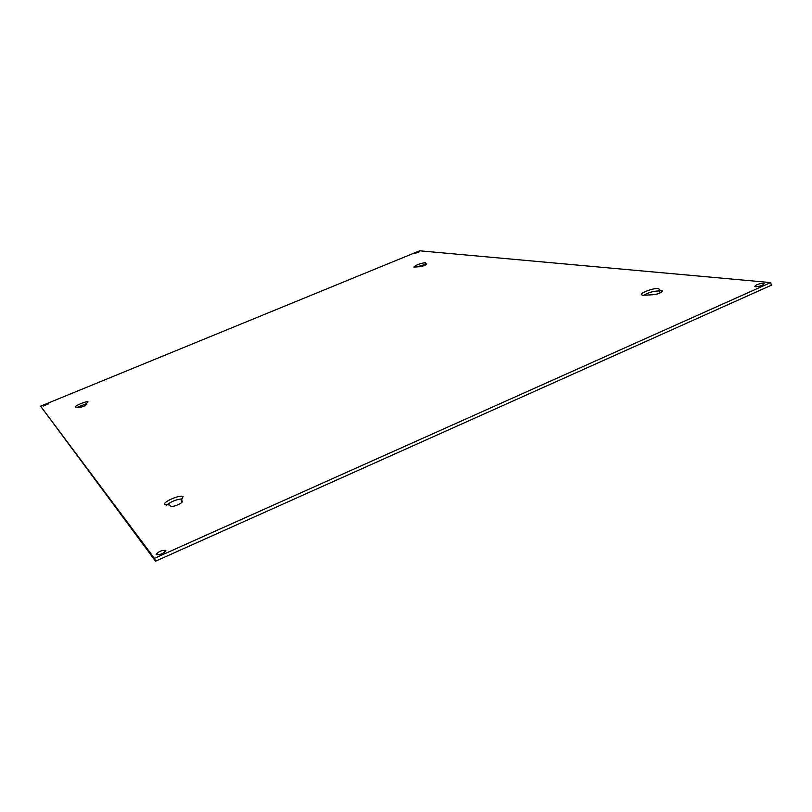 <?xml version="1.0" encoding="UTF-8"?>
<svg xmlns="http://www.w3.org/2000/svg" width="812" height="812" viewBox="0 0 812 812"><rect width="100%" height="100%" fill="white"/><g stroke="black" fill="none" stroke-linecap="round" stroke-linejoin="round"><path stroke-width="1.22" d="M425.397 264.306L416.688 266.986M425.498 262.631C420.139 263.403 416.251 264.874 413.836 267.046L419.56 266.742C422.879 266.275 425.295 265.372 426.797 264.012L425.204 263.727L425.498 262.631M425.63 264.966L425.204 263.727M86.366 403.726L77.942 407.035M88.061 401.899C87.219 400.61 74.359 405.827 75.232 407.106L78.926 407.441C82.103 407.177 84.752 406.101 86.884 404.214L86.336 403.645L88.061 401.899M86.722 404.579L86.336 403.645M659.192 291.021L658.826 290.97C653.619 291.041 648.483 292.503 643.429 295.355M658.096 288.585C653.619 287.884 640.363 292.716 641.419 294.654L642.739 295.314L652.148 294.786C657.314 294.37 660.785 293.122 662.531 291.021L658.968 290.3L659.486 289.245L658.096 288.585M660.471 292.797L659.699 292.706L658.968 290.3M182.456 498.791C176.417 499.38 171.007 501.572 166.227 505.379M183.106 496.731C181.096 494.061 162.745 501.806 164.4 504.648L169.647 504.952L170.733 506.12C171.911 507.845 183.441 502.983 182.375 501.217L181.137 499.908L183.106 496.731M182.03 502.161L181.137 499.908M162.43 553.571L160.685 554.291M165.8 550.374C161.608 550.13 158.381 551.521 156.117 554.576L156.178 554.677C160.36 554.941 163.588 553.54 165.871 550.485L165.8 550.374M763.239 283.337C758.915 283.662 756.094 284.657 754.795 286.332L755.678 286.727C760.002 286.413 762.823 285.418 764.143 283.743L763.239 283.337M419.662 251.669L414.536 253.608L419.662 251.669M48.821 403.737L43.127 406.051L48.821 403.737M770.649 282.586L154.402 558.362L40.6 406.173L419.652 250.806L770.649 282.586L771.4 285.205L155.549 561.193L154.402 558.362M40.6 406.173L155.549 561.193M661.668 290.605L662.044 291.843"/></g></svg>
